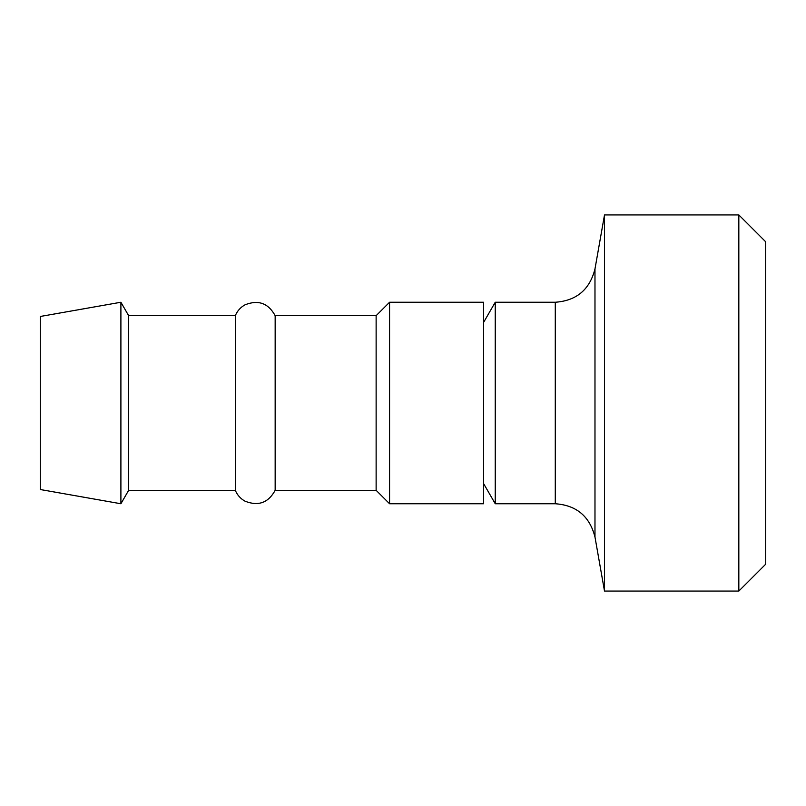 <?xml version="1.0" encoding="UTF-8"?>
<svg xmlns="http://www.w3.org/2000/svg" width="806" height="806" viewBox="0 0 806 806"><rect width="100%" height="100%" fill="white"/><g stroke="black" fill="none" stroke-linecap="round" stroke-linejoin="round"><path stroke-width="1.21" d="M483.6 403L483.6 503.75L389.57 503.75L389.57 302.25L483.6 302.25L483.6 403M40.3 403L40.3 489.534L120.9 503.75L120.9 302.25L40.3 316.466L40.3 403M120.9 302.25L128.658 315.68L128.658 490.32L120.9 503.75M128.658 315.68L235.312 315.68L235.312 490.32L128.658 490.32M235.312 315.68C237.276 310.965 240.49 307.358 244.964 304.859C258.232 299.53 268.297 303.137 275.158 315.68L275.158 490.32C268.297 502.863 258.232 506.47 244.964 501.141C240.49 498.642 237.276 495.035 235.312 490.32M275.158 315.68L376.13 315.68L376.13 490.32L389.57 503.75M738.83 591.07L765.7 564.2L765.7 241.8L738.83 214.93L738.83 591.07L604.5 591.07L604.5 214.93L738.83 214.93M555.284 302.25L555.284 503.75L495.237 503.75L495.237 302.25L555.284 302.25C576.492 300.749 589.72 289.646 594.979 268.952L604.5 214.93M555.284 503.75C576.492 505.251 589.72 516.354 594.979 537.048L594.979 268.952M275.158 490.32L376.13 490.32M376.13 315.68L389.57 302.25M594.979 537.048L604.5 591.07M483.6 483.6L495.237 503.75M483.6 322.4L495.237 302.25"/></g></svg>
